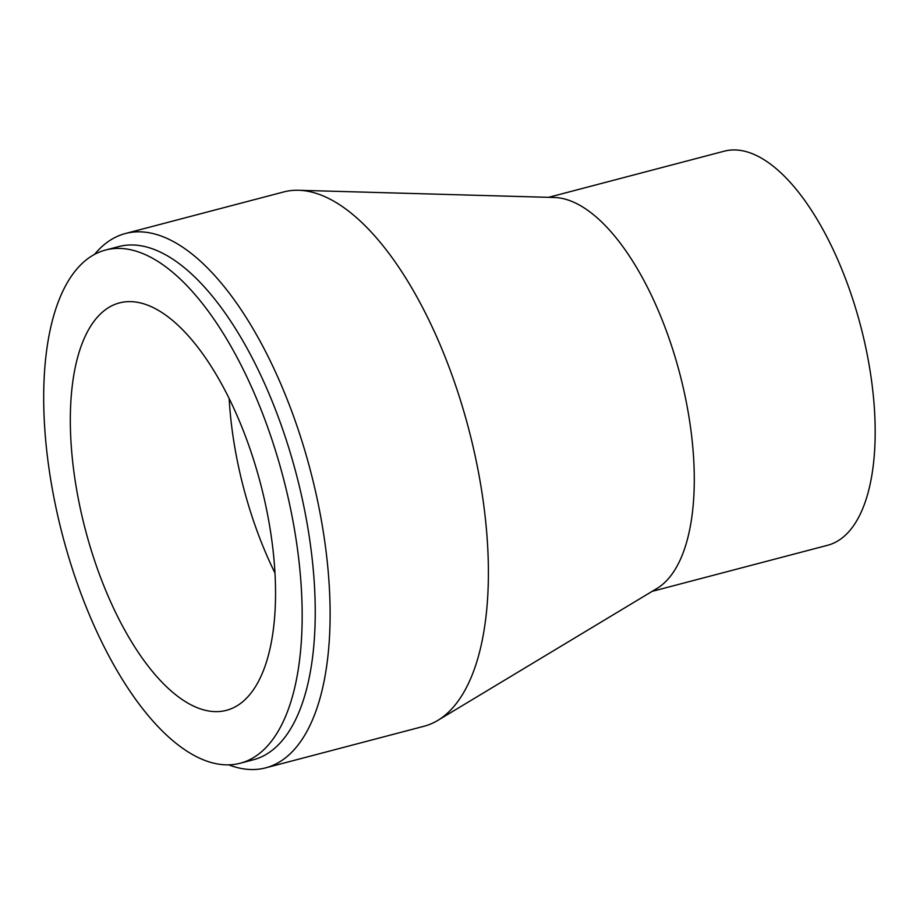 <?xml version="1.0" encoding="UTF-8"?>
<svg xmlns="http://www.w3.org/2000/svg" width="920" height="920" viewBox="0 0 920 920"><rect width="100%" height="100%" fill="white"/><g stroke="black" fill="none" stroke-linecap="round" stroke-linejoin="round"><path stroke-width="1.38" d="M99.463 252.068A265.282 114.057 75.3 0 1 105.535 250.044A265.282 114.057 75.3 0 1 283.245 477.652A265.282 114.057 75.3 0 1 240.327 763.209A265.282 114.057 75.3 0 1 64.549 542.788A265.282 114.057 75.3 0 1 99.463 252.068M105.535 250.044L118.599 246.617A265.282 114.057 75.3 0 1 296.32 474.214A265.282 114.057 75.3 0 1 253.391 759.77L240.327 763.209M114.597 304.531A210.611 90.551 75.3 0 1 119.427 302.921A210.611 90.551 75.3 0 1 260.521 483.621A210.611 90.551 75.3 0 1 226.435 710.332A210.611 90.551 75.3 0 1 86.882 535.337A210.611 90.551 75.3 0 1 114.597 304.531M274.999 573.091A210.611 90.551 75.3 0 1 229.16 398.578M548.596 197.328L724.178 151.202A203.711 87.584 75.3 0 1 860.648 325.979A203.711 87.584 75.3 0 1 827.678 545.261L652.096 591.376M94.564 254.38A276.218 118.76 75.3 0 1 119.048 235.646A276.218 118.76 75.3 0 1 125.373 233.53L283.659 191.958A276.218 118.76 75.3 0 1 298.563 190.279L554.277 197.489A203.711 87.584 75.3 0 1 679.742 373.497A203.711 87.584 75.3 0 1 656.972 588.455L437.816 720.394A276.218 118.76 75.3 0 1 424.005 726.259L265.719 767.843A276.218 118.76 75.3 0 1 228.643 764.819M298.563 190.279A276.218 118.76 75.3 0 1 468.694 428.938A276.218 118.76 75.3 0 1 437.816 720.394M125.373 233.53A276.218 118.76 75.3 0 1 310.408 470.511A276.218 118.76 75.3 0 1 265.719 767.843"/></g></svg>
